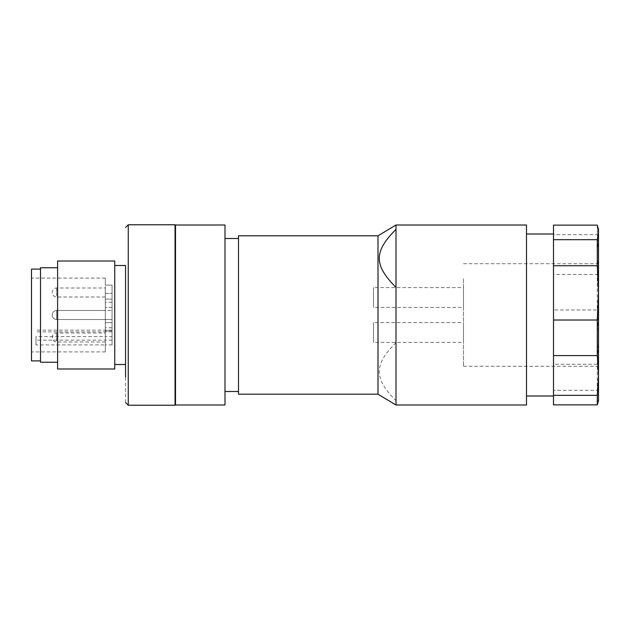 <?xml version="1.0" encoding="UTF-8"?>
<svg xmlns="http://www.w3.org/2000/svg" width="630" height="630" viewBox="0 0 630 630"><rect width="100%" height="100%" fill="white"/><g stroke="black" fill="none" stroke-linecap="round" stroke-linejoin="round"><path stroke-width="0.47" stroke-dasharray="3.15 2.36" d="M598.5 278.728L598.5 366.298L598.5 278.728M463.499 278.728L463.499 366.298L463.499 278.728M463.499 339.499L463.499 325.497L463.499 342.397L373.503 342.397L373.503 322.599L373.503 342.397M463.499 325.497L463.499 322.599L373.503 322.599M463.499 304.503L463.499 290.501L463.499 307.401L373.503 307.401L373.503 287.603L373.503 307.401M463.499 290.501L463.499 287.603L373.503 287.603M598.5 400.499L598.5 229.501M597.76 403.255L598.5 397.585L597.295 390.316L553.502 390.316L553.502 404.862M597.295 364.274L598.5 337.129L597.295 309.984L553.502 309.984L553.502 364.274L597.295 364.274L597.295 390.316M553.502 309.984L553.502 274.412L597.295 274.412L597.295 309.984M597.295 274.412L598.5 254.544L597.295 234.667L553.502 234.667L553.502 274.412M597.295 225.138L597.295 234.667M553.502 390.316L553.502 364.274M553.502 234.667L553.502 225.138M553.502 372.275L553.502 396.002M553.502 257.725L553.502 233.998M526.499 372.275L526.499 233.998L526.499 372.275M526.499 405.003L526.499 224.997M396.002 405.003L396.002 224.997M378 394.199L378 235.801M396.002 342.625C373.716 364.927 373.7 378.331 396.002 400.656L396.002 342.625M396.002 287.375L396.002 229.344M238.502 394.199L238.502 235.801M238.502 369.093L238.502 391.498M238.502 260.907L238.502 238.502M224.997 369.093L224.997 238.502L224.997 369.093M224.997 405.003L224.997 224.997M175.502 405.003L175.502 224.997M112.053 340.68L112.053 333.002L112.053 340.68M112.053 311.818L112.053 319.497L112.053 310.503L112.053 319.497L112.053 310.503L112.053 319.497L112.053 310.503L112.053 319.497L112.053 310.503L56.7 310.503L56.7 319.497L56.7 310.503A4.497 4.497 0 0 0 52.203 315A4.497 4.497 0 0 0 56.7 319.497L56.7 318.182L56.7 319.497L112.053 319.497L56.7 319.497A4.497 4.497 0 0 1 52.203 315A4.497 4.497 0 0 0 56.7 319.497L112.053 319.497L105.297 319.497L105.297 310.503L105.297 319.497L105.297 310.503L105.297 319.497L112.053 319.497M112.053 295.683L112.053 287.997L112.053 295.683M114.747 279.996C114.747 260.812 114.747 260.812 114.747 279.996L114.747 265.498M125.551 279.996C125.551 260.812 125.551 260.812 125.551 279.996L125.551 364.502M114.747 368.999L114.747 261.001M125.551 402.523L125.551 376.89M57.598 368.999L57.598 261.001M128.252 405.224L128.252 224.776M57.598 348.414L57.598 362.25M57.598 281.586L57.598 267.75M175.053 405.224L175.053 224.776M40.501 362.25L40.501 267.75M40.501 347.453L40.501 360.903M40.501 282.547L40.501 269.097M31.5 360.903L31.5 269.097M31.5 288.91L31.5 351.902L31.5 288.91M112.053 336.625L112.053 322.639L112.053 344.901L112.053 336.625L105.297 336.625L105.297 293.375L112.053 293.375L112.053 307.361L112.053 285.099L112.053 293.375L105.297 293.375L105.297 336.625L35.997 336.625L35.997 344.901L35.997 336.625M112.053 344.901L105.297 344.901L105.297 351.902L105.297 344.901L35.997 344.901M112.053 285.099L105.297 285.099L105.297 278.098L105.297 299.092L105.297 285.099L112.053 285.099L112.053 299.092L112.053 285.099M112.053 340.137L105.297 340.137L105.297 344.901L105.297 330.907L105.297 340.137L35.997 340.137M105.297 330.907L105.297 327.75L105.297 330.907L112.053 330.907L112.053 327.75L112.053 330.907L105.297 330.907M105.297 334.317L105.297 342.003L105.297 334.317M105.297 322.639L105.297 307.361L105.297 322.639L112.053 322.639L112.053 307.361L112.053 322.639L105.297 322.639M105.297 293.375L105.297 307.361L105.297 293.375M105.297 299.092L105.297 302.25L105.297 299.092L112.053 299.092L112.053 302.25L112.053 299.092L105.297 299.092M105.297 289.32L105.297 296.998L105.297 289.32M112.053 331.868L35.997 331.868M56.7 340.68L56.7 334.317L56.7 340.68M56.7 334.317L56.7 333.002L56.7 334.317M56.7 295.683L56.7 289.32L56.7 295.683M56.7 289.32L56.7 287.997L56.7 289.32M112.053 307.361L105.297 307.361L112.053 307.361M463.499 263.702L598.5 263.702M463.499 366.298L598.5 366.298M105.297 342.003L56.7 342.003A4.497 4.497 0 0 1 52.203 337.499A4.497 4.497 0 0 1 56.7 333.002L105.297 333.002M105.297 310.503L56.7 310.503A4.497 4.497 0 0 0 52.203 315A4.497 4.497 0 0 1 56.7 310.503L105.297 310.503M105.297 296.998L56.7 296.998A4.497 4.497 0 0 1 52.203 292.501A4.497 4.497 0 0 1 56.7 287.997L105.297 287.997M105.297 351.902L31.5 351.902M105.297 278.098L31.5 278.098M112.053 330.151L35.997 330.151M112.053 327.75L105.297 327.75M112.053 302.25L105.297 302.25"/><path stroke-width="0.94" d="M597.76 226.745L598.5 229.501L598.5 400.499L597.689 403.515M598.5 375.456L597.295 395.333L553.502 395.333L553.502 355.588L597.295 355.588L598.5 375.456M553.502 395.333L553.502 404.862L597.295 404.862L597.295 395.333M597.295 404.862L597.76 403.255M597.295 225.138L598.5 232.415L597.295 239.684L553.502 239.684L553.502 225.138L597.295 225.138M553.502 239.684L553.502 265.726L597.295 265.726L597.295 239.684M597.295 265.726L598.5 292.871L597.295 320.016L553.502 320.016L553.502 265.726M597.295 355.588L597.295 320.016M553.502 320.016L553.502 355.588M378 235.801L378 394.199L238.502 394.199L238.502 235.801L378 235.801L396.002 224.997L526.499 224.997L526.499 405.003L396.002 405.003L396.002 287.375C373.716 265.072 373.7 251.669 396.002 229.344L396.002 287.375M396.002 224.997L396.002 229.344M224.997 378.638L224.997 405.003L175.502 405.003L175.502 224.997L224.997 224.997L224.997 378.638M114.747 353.186L114.747 368.999L57.598 368.999L57.598 261.001L114.747 261.001L114.747 353.186M114.747 265.498L125.551 265.498L125.551 376.89L125.551 364.502L114.747 364.502M128.252 224.776L128.252 405.224L175.053 405.224L175.053 224.776L128.252 224.776L125.551 227.477M57.598 267.75L40.501 267.75L40.501 362.25L57.598 362.25M40.501 269.097L31.5 269.097L31.5 360.903L40.501 360.903M526.499 396.002L553.502 396.002M526.499 233.998L553.502 233.998M378 394.199L396.002 405.003M224.997 391.498L238.502 391.498M224.997 238.502L238.502 238.502M125.551 402.523L128.252 405.224"/></g></svg>
